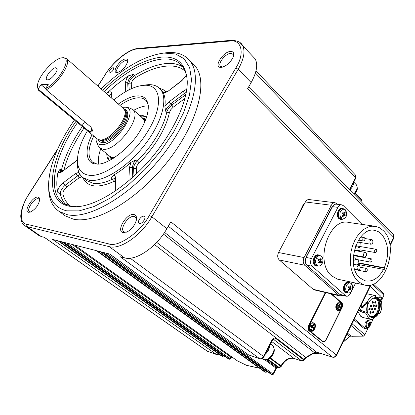 <?xml version="1.0" encoding="UTF-8"?>
<svg xmlns="http://www.w3.org/2000/svg" width="415" height="415" viewBox="0 0 415 415"><rect width="100%" height="100%" fill="white"/><g stroke="black" fill="none" stroke-linecap="round" stroke-linejoin="round"><path stroke-width="0.62" d="M330.874 293.794L341.452 303.023C342.484 304.174 342.608 305.689 341.836 307.572L325.972 339.652C325.142 341.135 324.157 341.716 323.005 341.389L321.526 340.824M310.726 330.07L309.917 328.794C309.497 326.792 310.01 325.147 311.463 323.861L313.87 323.809C316.521 325.759 313.242 332.311 310.726 330.07M341.083 305.046C340.445 309.844 338.905 310.902 336.466 308.215L336.544 305.575L337.711 303.656C339.325 302.54 340.45 303.002 341.083 305.046M323.005 341.389L322.05 341.109M308.563 330.293L309.45 330.548L322.569 341.135M309.45 330.548C308.345 329.396 308.2 327.84 309.014 325.884L308.589 325.759M324.976 293.223L325.407 293.322L309.014 325.884M325.407 293.322L325.853 292.611M383.201 230.553C400.185 245.888 384.051 291.973 363.805 284.815L358.072 281.505L355.214 278.175L352.926 273.973L351.303 269.055L350.416 263.608L350.302 257.845L350.971 251.993L352.397 246.292L354.519 240.965L357.253 236.218L360.485 232.239L364.08 229.173L367.908 227.135L371.809 226.185L376.229 226.481L379.642 227.819L383.201 230.553M374.455 226.18L348.979 222.502C329.116 216.926 314.207 262.187 331.699 275.887L337.431 279.129L339.278 279.528M355.577 283.04L350.385 293.504C349.207 295.656 347.77 296.543 346.079 296.165L312.142 266.238C310.347 264.21 310.119 261.626 311.452 258.488L337.924 207.355C338.951 205.518 340.233 204.683 341.768 204.844L343.366 205.69L362.082 224.396M341.571 204.818L336.358 204.17C334.822 204.009 333.541 204.839 332.519 206.66L337.924 207.355M356.724 264.91L357.071 264.277L383.559 269.382C378.444 278.444 372.224 282.242 364.904 280.773L359.862 277.868C344.844 265.725 357.958 225.527 375.077 230.496L378.459 231.752L381.473 234.06C388.585 242.972 389.54 254.213 384.337 267.779L357.844 262.726L358.991 259.946M359.976 256.745L360.101 256.252M360.915 251.63L361.055 250.048M361.117 246.707L360.728 242.552M353.212 257.84L354.493 257.01L354.872 257.222C355.608 258.893 355.245 259.94 353.782 260.371L353.186 259.873M359.748 247.496C360.474 249.145 360.121 250.193 358.685 250.629L358.295 250.411C357.564 248.761 357.917 247.714 359.349 247.273L359.748 247.496M364.588 237.837C365.309 239.476 364.967 240.513 363.556 240.959L363.146 240.731C362.425 239.102 362.767 238.06 364.173 237.608L364.588 237.837M372.4 239.953C373.381 242.21 372.903 243.641 370.979 244.253L370.424 243.942C369.438 241.701 369.91 240.264 371.835 239.637L372.4 239.953M366.907 268.65C367.617 270.3 367.259 271.337 365.828 271.758L365.48 271.555C364.764 269.911 365.122 268.879 366.554 268.448L366.907 268.65M371.669 259.027C372.374 260.662 372.022 261.689 370.616 262.119L370.247 261.912C369.542 260.283 369.895 259.251 371.3 258.815L371.669 259.027M376.395 249.472C377.09 251.091 376.747 252.113 375.368 252.553L374.984 252.336C374.288 250.722 374.626 249.695 376.006 249.254L376.395 249.472M359.603 265.652C360.609 267.966 360.101 269.418 358.078 269.999L357.59 269.719C356.578 267.416 357.082 265.963 359.1 265.367L359.603 265.652M366.035 252.74C367.026 255.023 366.533 256.465 364.562 257.067L364.038 256.771C363.037 254.494 363.524 253.051 365.496 252.439L366.035 252.74M383.559 269.382L384.046 269.854L384.83 268.256L384.337 267.779M311.452 258.488L306.114 257.44L332.519 206.66M306.114 257.44C304.786 260.553 305.015 263.12 306.81 265.138L312.142 266.238M345.093 295.599L339.755 294.354L306.81 265.138M339.755 294.354L341.104 295.003M357.844 262.726L358.332 263.193L357.73 264.402M358.332 263.193L384.83 268.256M318.471 266.015L316.619 266.124L315.426 265.46C311.862 262.664 315.073 253.684 319.135 255.043L320.447 255.78M318.787 254.976L318.461 254.914C314.399 253.555 311.193 262.524 314.757 265.325L316.323 266.067M350.317 283.035L349.134 282.314C345.332 280.903 342.126 289.748 345.498 292.388L346.499 292.959L348.211 292.886M348.797 282.242L348.46 282.169C344.658 280.758 341.457 289.592 344.829 292.233L346.183 292.886M334.978 202.738L309.206 199.579C307.681 199.418 306.415 200.217 305.409 201.97L278.543 252.517C277.23 255.526 277.469 258.011 279.264 259.977L313.195 289.317L314.523 289.95M337.478 204.31L335.17 202.764C333.639 202.608 332.363 203.433 331.341 205.249L304.102 257.559C302.768 260.672 303.002 263.24 304.802 265.258L338.806 295.335L339.776 295.89L342.427 295.314M316.432 258.068C317.527 256.242 318.845 255.474 320.39 255.765L321.547 256.408C323.202 258.332 323.384 260.745 322.087 263.634C320.982 265.486 319.643 266.254 318.077 265.937L316.982 265.33C315.307 263.406 315.125 260.983 316.432 258.068L318.611 259.728L318.87 259.235L319.96 260.2L320.629 258.706L321.262 259.334L320.598 260.828L321.407 261.735L321.148 262.228L320.873 262.721L320.058 261.813L319.114 263.255L318.476 262.628L319.425 261.185L318.331 260.221L318.611 259.728M317.076 265.735L315.633 265.055C312.37 262.488 315.312 254.255 319.036 255.505L320.069 255.702M318.684 262.825L319.317 261.663L320.058 261.813M320.463 262.244L320.805 261.616L321.407 261.735M320.805 261.616L319.856 260.682L320.598 260.828M319.856 260.682L320.66 259.214L321.262 259.334M318.71 259.551L319.96 260.2M130.995 178.86L130.123 179.239L129.522 167.318L132.25 167.359L133.718 162.773L136.099 159.77L130.953 162.322C125.211 167.515 119.484 171.737 113.777 174.995L111.272 178.066L114.701 177.952L114.893 178.616M136.099 159.77L137.396 160.854C144.918 153.368 151.33 145.26 156.616 136.53C161.824 127.804 165.201 119.702 166.763 112.206L165.528 111.08L164.895 106.307L169.242 101.696L183.134 91.212L184.504 93.422L186.309 92.291M118.135 72.34L117.129 71.873C114.836 69.756 121.994 60.554 125.927 60.554L127.327 61.047L127.649 61.794M109.586 72.988L109.005 72.786C108.932 70.597 110.26 68.885 112.984 67.65L113.58 67.858C113.637 70.062 112.309 71.774 109.586 72.988M30.694 211.966L29.548 211.728C25.917 209.923 34.326 197.628 38.398 198.759L38.994 198.993L39.69 200.082M117.097 72.537C111.059 73.118 120.028 59.034 125.714 58.94C127.239 58.889 127.903 59.744 127.696 61.513C125.807 67.048 122.352 70.716 117.331 72.516L117.097 72.537M28.516 212.298C23.043 211.484 33.044 195.776 38.139 197.115L39.311 197.872L39.721 199.511C38.694 205.015 35.591 209.207 30.404 212.075L28.516 212.298M123.198 232.649C115.578 231.43 126.731 212.734 133.936 214.529C136.177 215.084 136.966 217.029 136.291 220.375C134.818 225.283 131.871 229.075 127.447 231.752L123.198 232.649M136.457 219.514L135.368 216.988L134.195 216.474C128.634 215.001 119.219 228.898 123.888 231.746L124.889 232.187L126.606 232.151M221.148 67.355C212.9 68.086 222.705 51.647 230.569 51.455C233.51 51.46 234.423 53.245 233.308 56.819C230.621 62.416 226.725 65.912 221.626 67.308L221.148 67.355M233.578 55.978L233.246 54.432L230.771 53.343C225.744 53.405 217.88 62.935 220.251 66.11L222.456 67.142M190.578 61.726L196.248 67.479C208.123 84.245 196.492 125.875 166.27 163.282C136.177 200.767 95.066 224.271 73.356 219.156L65.114 215.8L63.547 214.648M163.629 53.078L167.484 52.622C178.04 51.808 185.858 55.013 190.931 62.24C202.655 78.881 190.76 120.568 160.34 158.188C130.04 195.88 88.867 219.665 67.277 214.695L59.096 211.396C52.124 206.504 48.654 198.531 48.685 187.481M139.544 223.472L139.004 223.229C136.893 221.849 141.23 215.525 143.818 216.205L144.394 216.459C146.474 217.859 142.106 224.183 139.544 223.472M101.073 88.888C123.4 67.645 144.353 55.703 163.93 53.053L175.555 53.966L184.141 58.785L189.624 67.453L191.517 79.737L189.489 95.139L183.472 112.896L173.662 131.991L160.584 151.242L145.032 169.393L128.017 185.272L110.649 197.893L94.023 206.551L79.115 210.882L66.701 210.841C54.381 207.816 48.353 198.754 48.612 183.653C49.65 164.49 58.271 143.253 74.477 119.945M331.715 293.991L341.773 302.774C342.8 303.925 342.93 305.44 342.157 307.323L325.925 340.144C325.101 341.628 324.11 342.209 322.958 341.882L308.91 330.651C307.806 329.5 307.66 327.943 308.48 325.983L325.344 292.492M349.352 189.634L355.582 177.516L355.857 178.04L349.71 189.997C352.273 187.585 353.57 185.059 353.611 182.408M265.242 354.286C267.919 351.811 269.392 348.948 269.657 345.695M351.956 336.264L363.436 336.15L364.889 334.744L367.84 328.607M102.609 90.231C123.841 70.27 143.621 59.215 161.949 57.063C177.729 56.118 186.164 64.232 187.253 81.402C187.73 101.872 172.578 134.237 148.726 161.176C124.884 188.125 95.569 206.037 76.459 206.712L69.538 206.26C42.906 201.545 49.126 159.033 76.054 121.242M186.651 75.151L183.28 67.422C178.751 61.176 171.867 58.365 162.618 58.987C144.55 61.047 125.04 71.894 104.087 91.528M77.569 122.498C54.557 155.215 46.413 191.683 63.365 203.106L71.447 206.359L74.238 206.732M125.724 91.616L125.273 82.689L127.685 82.761L129.003 78.99L133.552 74.378L128.536 75.789L125.34 77.984L115.78 85.288L106.427 93.577M63.557 170.492L60.59 171.862L60.149 169.144L58.027 172.038C56.497 179.726 56.409 186.475 57.768 192.28C57.628 189.245 59.345 186.169 62.919 183.056L75.302 173.714L78.886 172.303M375.419 296.253L381.136 300.776C382.397 305.118 381.919 309.517 379.704 313.968L378.838 313.066C377.256 315.882 375.321 317.48 373.033 317.864L372.919 319.592L370.559 319.389L368.593 318.243L365.874 313.258L363.846 312.775L364.961 311.93L361.927 310.653L360.536 311.38L358.897 309.652M363.301 317.542L360.63 316.225L357.974 311.541M379.704 313.968L378.501 313.657M145.11 84.997L148.617 84.65C153.866 84.515 157.866 86.138 160.626 89.531C168.288 98.869 161.824 123.032 144.55 145.136C127.358 167.276 103.065 182.398 89.505 180.323L82.787 177.61C78.866 174.367 77.123 169.227 77.543 162.192M186.579 74.866L181.703 80.858L168.044 91.253L163.505 93.422C165.046 96.814 165.507 101.11 164.895 106.307M163.505 93.422L163.51 92.415L163.832 92.711M361.455 304.397L361.206 306.991L361.693 307.598L365.636 302.867L367.047 302.374C369.257 297.794 372.079 295.511 375.523 295.527L366.663 293.732M113.767 100.015C123.774 91.829 133.023 87.01 141.52 85.557L144.467 85.288C160.973 84.131 163.889 105.301 148.098 130.839C133.033 156.388 103.568 177.947 88.774 175.208C80.666 173.797 76.931 168.054 77.558 157.985C78.274 149.851 81.568 140.789 87.435 130.798M375.523 295.527L375.274 297.27L378.101 298.535L380.073 301.757L381.136 300.776L379.979 301.482M377.904 298.956C376.089 297.405 374.065 297.342 371.83 298.779C367.394 302.872 366.097 307.951 367.939 314.015L369.542 316.272C376.068 322.58 384.684 304.563 377.904 298.956M367.171 311.364L367.856 313.615L369.381 315.763L370.932 316.666C377.344 319.234 382.972 303.847 377.334 299.288L375.617 298.292L371.555 299.122L369.464 301.212M370.777 316.609C377.411 317.771 381.582 303.375 376.483 299.091L374.942 298.157M118.332 104.015C126.165 98.583 132.686 95.875 137.899 95.891C143.735 95.689 147.19 98.879 148.269 105.457C148.591 112.927 145.919 121.268 140.27 130.486C130.709 147.73 106.743 165.948 96.555 163.977L95.766 163.915C86.009 163.754 84.043 149.597 92.12 134.668M148.082 104.113L146.339 100.933C144.519 98.837 141.94 97.795 138.6 97.81C133.158 97.966 126.933 100.497 119.914 105.405M93.743 136.011C87.928 148.264 87.477 156.922 92.395 161.985L96.908 163.992M100.741 148.861C98.604 154.676 97.945 159.697 98.76 163.925M148.311 105.944L147.616 105.924C143.834 105.851 139.201 107.298 133.718 110.276M370.087 309.611L369.355 309.87L369.895 308.392L370.237 308.957M369.085 309.808L368.748 309.725L369.288 308.241L369.853 308.381M371.71 306.249L370.984 306.509L371.518 305.03L371.861 305.596M370.72 306.446L370.372 306.363L370.911 304.885L371.477 305.02M373.334 302.898L372.608 303.158L373.137 301.679L373.479 302.239M372.343 303.095L371.996 303.017L372.53 301.539L373.095 301.669M375.933 302.862L375.212 303.121L375.741 301.648L376.083 302.198M374.952 303.059L374.605 302.976L375.134 301.508L375.7 301.638M374.32 306.208L373.599 306.462L374.133 304.989L374.47 305.544M373.334 306.4L372.992 306.317L373.521 304.843L374.086 304.978M372.701 309.559L371.98 309.813L372.52 308.34L372.852 308.895M371.71 309.751L371.373 309.668L371.907 308.189L372.473 308.324M371.083 312.915L370.356 313.175L370.901 311.696L371.233 312.256M370.081 313.107L369.749 313.024L370.289 311.546L370.854 311.686M376.913 306.161L376.198 306.415L376.727 304.947L377.064 305.497M375.933 306.353L375.591 306.27L376.12 304.802L376.685 304.937M375.305 309.502L374.589 309.756L375.124 308.283L375.456 308.838M374.314 309.694L373.982 309.611L374.512 308.138L375.077 308.272M373.692 312.853L372.976 313.107L373.51 311.634L373.848 312.189M372.696 313.04L372.364 312.957L372.903 311.483L373.469 311.624M370.144 308.812L370.024 309.663L369.734 309.652L370.144 308.812M371.767 305.45L371.653 306.301L371.363 306.291L371.767 305.45M373.391 302.099L373.277 302.945L372.986 302.934L373.391 302.099M375.995 302.063L375.881 302.909L375.591 302.898L375.995 302.063M374.382 305.404L374.268 306.254L373.977 306.244L374.382 305.404M372.763 308.755L372.644 309.606L372.359 309.595L372.763 308.755M371.145 312.111L371.026 312.962L370.735 312.952L371.145 312.111M377.028 306.005L376.576 306.197L376.53 305.554L376.981 305.362L377.028 306.005M375.368 308.703L375.253 309.549L374.968 309.538L375.368 308.703M373.754 312.049L373.355 312.889L373.754 312.049M107.755 154.608L108.191 157.959L109.477 160.501M109.342 160.569L109.181 160.434C107.589 159.012 106.785 156.803 106.764 153.794M139.539 115.417L141.914 115.23L146.671 116.88M146.625 117.025L142.874 116.081L140.498 116.262M142.578 118.062L145.701 119.629M145.898 119.1L142.314 117.829M143.792 119.728L144.83 121.756M142.008 117.601L143.886 119.93L144.529 122.446M114.514 157.57L111.075 157.052L109.56 156.087L99.891 148.16M129.999 108.087L133.142 109.768C142.21 117.533 116.387 151.558 103.029 149.255L99.501 147.844L97.883 145.157L96.643 142.044M122.026 107.252L126.051 107.205C139.814 109.43 114.986 146.754 100.897 144.669C98.464 144.451 96.908 143.222 96.218 140.981L95.912 137.801M98.915 139.808L102.069 141.214C112.408 142.822 132.318 116.527 125.32 110.618L124.433 109.845L125.076 110.862C129.682 118.415 110.649 141.909 101.099 140.41L98.339 139.565M123.047 108.149L124.396 109.788C129.081 117.471 109.664 141.432 99.948 139.912L98.163 139.487L97.11 138.792L86.59 130.097M62.893 57.732L66.623 58.697C71.598 62.924 57.685 84.328 46.252 89.785L90.771 126.928C92.924 130.035 92.882 131.799 90.631 132.203L85.48 129.179L38.211 89.977L37.526 86.74M38.211 89.977L37.5 86.045C37.111 77.335 54.121 57.934 62.26 57.81L62.375 57.799C73.185 56.139 58.977 82.502 45.479 88.644L46.252 89.785M55.698 67.749C51.559 67.723 43.435 79.322 47.274 79.815L47.709 79.846C50.915 79.991 58.007 71.536 57.063 68.698L55.698 67.749M45.479 88.644L48.254 84.427L41.007 84.67L45.583 88.483M38.299 89.235L82.212 125.553L81.605 125.833M41.007 84.67L38.253 88.831M90.89 127.057L91.72 130.735L90.361 131.482C88.047 130.668 85.329 128.686 82.212 125.553L84.634 121.73M113.881 157.98L111.075 157.052M111.91 159.173L109.866 156.346M109.596 156.118L111.417 159.453M359.572 308.267L360.536 311.38L363.846 312.775M360.007 309.388L361.927 310.653M365.874 313.258L367.016 312.417L364.961 311.93M367.016 312.417C366.378 309.351 366.715 306.254 368.027 303.126L366.217 303.536L363.089 307.396L361.901 307.442M362.746 307.551L363.089 307.396M368.027 303.126L367.047 302.374M185.521 71.629C176.147 61.794 155.028 65.394 135.643 77.605L134.704 75.437C131.135 77.999 129.184 80.79 128.847 83.814L129.174 89.754M106.458 93.603C108.683 91.871 110.286 91.414 111.272 92.234L111.656 93.354L111.796 98.288M84.063 127.95C73.854 143.082 67.121 157.181 63.869 170.259M80.007 174.497L77.859 175.701L65.487 185.007L66.727 187.108C64.076 189.437 62.795 191.74 62.888 194.018C64.118 199.127 66.675 203.179 70.56 206.177M229.505 359.208L228.115 358.633M230.569 358.69L229.22 359.079L64.112 242.391L96.373 250.65L264.407 371.7M265.927 372.338L266.975 371.876L266.534 371.69L265.766 372.286L264.879 371.964M373.842 317.693L370.756 324.11M370.201 286.475L380.851 296.326L381.862 298.437M354.369 318.933L365.361 328.457L363.338 327.917L353.943 319.799M369.158 327.311L367.187 328.882L365.361 328.457M222.839 356.807L222.404 356.573M58.053 240.84L222.482 356.641L223.612 357.087L224.795 356.698L224.318 356.516L223.493 357.014L223.773 357.144M228.551 358.866L63.241 242.168L58.94 241.068L223.493 357.014L222.544 356.672L58.084 240.85L52.612 239.445L216.459 354.477L218.586 353.896M271.296 374.278L270.819 374.014M102.24 252.154L270.912 374.097L272.199 374.605L273.412 374.195L272.982 374.003L272.074 374.532L272.365 374.662M364.271 328.379L363.338 327.917M267.208 371.42L267.016 371.793M276.343 368.416L273.454 374.112M361.392 200.819L361.351 199.407L361.522 200.564L361.024 201.545M382.049 299.075L383.937 295.148L384 293.939M322.211 341.379L322.538 341.255M304.579 359.017L303.91 359.343L154.52 244.601M296.824 218.124L303.038 205.16L304.859 203.002M281.225 261.673L280.063 260.667M156.704 242.37L305.741 357.429L305.788 357.823M315.348 352.304L314.233 352.522L163.443 234.07M164.573 232.416L316.692 352.236M248.663 86.875L393.742 234.937L393.716 237.339L247.61 88.696L251.158 82.549C256.688 72.537 258.052 64.683 255.251 58.982L251.978 55.517M248.927 355.033L259.712 358.721L120.257 256.766L124.521 257.855C135.7 261.31 156.497 247.262 166.877 228.686L170.835 221.823L336.669 355.214C335.932 356.817 334.594 357.486 332.643 357.222L332.783 357.263M96.327 250.639L264.495 371.788L265.642 372.208L97.349 250.899L102.287 252.164L270.995 374.138L272.074 374.532L103.288 252.419L109.856 254.099L248.144 354.633M124.521 257.855L109.238 246.655L26.965 226.606L25.066 225.848C23.261 224.619 21.061 223.161 20.75 216.013C21.118 209.43 23.847 202.095 28.936 194.007L29.138 193.971C20.195 206.935 18.468 223.431 26.581 224.219L108.849 243.901C118.026 247.745 140.519 232.193 149.333 215.473L151.88 216.786L238.215 69.243L251.158 82.549M149.333 215.473L235.772 68.076C245.307 53.276 241.452 38.875 229.64 41.064L230.683 40.38M38.362 235.118L41.178 236.519L44.395 237.344L207.298 351.178L216.749 354.607M345.596 209.949C347.682 214.835 346.639 217.922 342.468 219.198L340.985 218.352C338.879 213.497 339.901 210.405 344.056 209.077L345.596 209.949L344.948 212.34L345.244 212.667L344.606 214.099L345.373 215.048L344.855 215.997L344.087 215.043L343.174 216.438L342.562 215.79L343.48 214.394L342.432 213.398L342.951 212.449L343.999 213.445L344.637 212.013L344.948 212.34M341.312 219.037L339.724 218.264C336.757 215.701 339.19 208.04 342.691 208.901L343.864 209.051M345.244 212.667L344.476 212.418M342.759 212.817L343.999 213.445M342.759 215.992L343.34 214.944L344.087 215.043M344.471 215.494L344.761 214.965L345.373 215.048M344.761 214.965L343.859 213.995L344.606 214.099M343.859 213.995L344.632 212.584M346.945 292.207C343.994 289.654 346.961 281.775 350.379 283.051L351.448 283.699C354.384 286.288 351.391 294.147 347.962 292.824L346.945 292.207L348.802 289.997L348.496 289.701L349.394 288.3L348.367 287.393L348.875 286.433L349.902 287.336L350.519 285.878L350.825 286.174L351.111 286.464L350.493 287.922L351.235 288.767L350.727 289.722L349.985 288.882L349.088 290.287L348.802 289.997M346.94 292.591L345.695 291.989C342.608 289.566 345.545 281.463 349.031 282.76L350.073 282.983M348.647 289.846L349.243 288.716L349.985 288.882M350.312 289.234L350.634 288.632L351.235 288.767M350.634 288.632L349.752 287.761L350.493 287.922M349.752 287.761L350.509 286.329L351.111 286.464M348.725 286.739L349.902 287.336M340.58 302.784C343.625 305.186 339.812 312.91 336.913 310.181L336.093 308.978C335.429 306.509 335.989 304.449 337.779 302.794L340.58 302.784M337.971 308.978L338.816 307.276L339.88 308.195L340.393 307.162L339.33 306.239L340.17 304.543L339.522 303.982L338.682 305.679L337.613 304.755L337.094 305.793L338.168 306.716L337.322 308.418L337.971 308.978L337.322 308.412M338.816 307.276L339.88 308.195M338.168 306.716L337.099 305.788M338.682 305.679L337.556 306.182L339.33 306.239M340.17 304.543L339.257 304.511M340.393 307.162L338.619 307.1M369.117 320.748L368.115 320.494C365.003 321.345 364.188 323.534 365.677 327.062L366.435 327.435M369.889 321.132L370.777 323.321L369.905 326.501L367.425 327.7L366.881 327.378C365.392 323.85 366.206 321.656 369.324 320.8L369.889 321.132M368.375 326.315L367.923 325.92L368.79 324.644L367.763 323.882L368.126 323.129L369.153 323.892L369.573 322.497L370.019 322.891L369.604 324.286L370.18 324.929L369.817 325.676L369.241 325.033L368.375 326.315L368.012 325.811M369.241 325.033L368.655 324.883M370.18 324.929L368.504 324.416M369.604 324.286L368.245 323.933L368.593 324.234M370.019 322.891L369.438 323.072M369.153 323.892L367.918 323.57M344.118 209.087L342.754 208.439C338.941 207.505 336.285 215.862 339.522 218.653L341.026 219.462L342.728 219.234M342.551 208.413L342.074 208.351C338.261 207.417 335.605 215.769 338.842 218.56L340.575 219.4M314.217 323.124C317.439 325.505 313.45 333.484 310.384 330.76L309.388 329.199C308.879 326.761 309.507 324.758 311.271 323.186L312.806 322.626L314.217 323.124M311.494 329.51L312.376 327.751L313.501 328.664L314.041 327.596L312.915 326.683L313.792 324.924L313.107 324.364L312.225 326.123L311.094 325.199L310.56 326.273L311.691 327.191L310.804 328.95L311.494 329.51L310.83 328.903M312.376 327.751L313.501 328.664M311.691 327.191L310.602 326.185M312.225 326.123L311.12 326.605L312.915 326.683M313.792 324.924L312.848 324.888M314.041 327.596L312.246 327.518M378.278 298.333L380.612 297.15L381.261 297.529L382.111 299.5L381.556 302.379M380.436 297.114L379.398 296.881L377.417 297.612M379.497 299.542L380.555 300.206L380.965 298.847L381.401 299.246L380.996 300.61L381.551 301.28L381.39 301.648M381.551 301.28L381.255 301.155M380.996 300.61L380.524 300.502M381.401 299.246L380.825 299.433M380.555 300.206L379.995 300.081M305.253 260.776L306.109 256.984L331.486 207.957L332.68 206.369M338.801 295.324L313.19 289.312M304.102 257.559L278.543 252.517M279.264 259.977L304.802 265.258M305.409 201.97L331.341 205.249M321.148 262.228L322.087 263.634M259.448 368.152L246.469 365.299L237.276 360.785L233.801 358.316M353.627 193.997C356.91 190.724 357.886 187.72 356.547 184.986L355.743 184.151M125.273 82.689L126.928 77.973L128.536 75.789M131.534 88.639L131.249 83.887L128.847 83.814L127.685 82.761L128.095 90.309M262.176 358.768L263.354 359.411C269.584 362.025 277.76 348.683 272.126 345.15L270.554 343.957M129.522 167.318L130.953 162.322M133.988 176.183L133.557 168.438L132.25 167.359L132.784 177.272M165.528 111.08L166.757 108.144L170.596 103.895L184.504 93.422L185.723 94.573L171.826 105.026L170.596 103.895L169.242 101.696M166.763 112.206L169.382 112.61L170.705 109.783L173.174 107.22L171.826 105.026C169.133 107.184 167.447 109.576 166.763 112.206M136.587 173.761L136.276 168.48C136.307 166.664 137.261 164.771 139.144 162.789C146.91 155.07 153.519 146.708 158.966 137.697C164.319 128.702 167.795 120.34 169.382 112.61M145.556 119.992L142.988 118.493M145.105 121.113L143.73 119.598M98.163 139.487C99.118 141.531 100.482 142.532 102.246 142.495C106.582 143.709 113.586 138.532 123.255 126.959C130.901 114.773 127.239 108.808 123.566 109.124M125.32 110.618L124.697 110.074L125.32 110.618M351.152 336.041L352.325 336.368M133.552 74.378L134.704 75.437C146.594 68.169 157.446 64.175 167.261 63.443C173.527 63.064 178.792 64.284 183.051 67.1M82.352 126.461C72.013 141.515 65.031 156.066 61.404 170.109L61.275 171.753M60.149 169.144L61.404 170.109L63.495 170.539M57.768 192.28L60.362 194.22C61.368 198.323 63.142 201.737 65.669 204.46M82.901 177.703L86.673 180.639L93.422 183.383C98.734 184.104 105.114 182.683 112.579 179.114L111.272 178.066M77.475 159.671L75.597 161.601L63.614 170.451L75.738 161.222M168.044 91.253L181.765 80.526M90.361 131.482L90.631 132.203M111.536 157.244L113.285 158.354M110.359 156.683L112.252 158.976M367.057 302.379L367.633 303.038M163.759 92.69L163.51 92.415M131.249 83.887C131.524 81.625 132.987 79.53 135.643 77.605M166.213 92.12L163.173 89.65L159.324 88.12M75.302 173.714L77.859 175.701L79.115 177.812L81.833 176.774M114.888 178.564L112.579 179.114L113.544 181.588L114.965 181.179M66.727 187.108L79.115 177.812M82.813 177.63C87.394 187.269 97.639 188.586 113.544 181.588M136.276 168.48L133.557 168.438C133.594 166.021 134.875 163.494 137.396 160.854L139.144 162.789M173.174 107.22L184.971 98.371M366.217 303.536L365.636 302.867M379.357 300.133L379.792 299.869M110.53 97.177L111.744 96.482M111.677 93.998L108.787 95.647M62.919 183.056L65.487 185.007C61.918 188.114 60.206 191.185 60.362 194.22L62.888 194.018M77.47 159.931L75.597 161.601M113.777 174.995L115.012 175.913L115.469 177.35L114.898 178.886L115.246 190.62M115.484 177.646L115.852 189.639L115.246 191.097M183.134 91.212L186.781 89.225M181.703 80.858L186.667 75.24M63.412 170.871C60.917 172.671 59.122 173.06 58.027 172.038M115.852 189.639L115.785 190.729M347.459 333.089L350.872 335.958L349.497 336.42L346.899 334.241M349.684 336.524L343.148 341.929M266.181 359.748L276.691 367.472L277.936 367.259L267.364 359.473M361.278 199.335L355.23 193.141M383.937 295.148L372.426 284.441M364.889 334.744L352.034 323.716M312.749 353.912L319.524 353.124M363.436 336.15L351.111 325.614M267.981 359.24L278.937 367.322L280.758 366.263L269.838 358.181M336.622 355.313L370.974 284.892M303.936 360.293L305.943 357.74L314.949 352.543L316.609 352.211L332.446 357.108C334.023 357.388 335.325 356.646 336.363 354.872L370.455 285.017M272.427 340.316L272.09 339.844C273.148 338.132 274.331 337.644 275.633 338.375L273.724 339.517L301.772 360.957L293.841 358.342C288.804 357.388 284.519 359.878 280.991 365.802L280.758 366.263L281.074 366.668M263.893 356.905L272.463 340.238L273.335 339.34L273.724 339.517L273.262 339.371M61.773 241.789L224.318 356.516L224.531 356.117M231.207 357.476L230.849 357.076L230.055 358.576L66.965 243.123M100.331 251.661L266.534 371.69L266.814 371.14M106.287 253.186L272.982 374.003L276.022 368.017L276.691 367.472L277.085 367.628L276.374 368.359L264.812 359.784M130.17 258.197L263.541 356.459C262.456 358.254 261.18 359.006 259.712 358.721L259.868 358.809C261.683 359.172 263.037 358.519 263.93 356.838L263.541 356.459L272.09 339.844M389.903 245.156L393.716 237.339L393.965 237.764L393.742 234.937L393.358 234.542M390.012 245.867L393.887 237.925M255.422 72.993L355.582 177.516L355.707 175.286L355.78 178.196M360.697 201.213L361.335 199.963L354.965 193.447M275.633 338.375L303.645 359.872L301.944 361.055L303.977 360.22L303.645 359.872L303.91 359.343L305.741 357.429L314.233 352.522L316.448 352.107L332.446 357.108L168.298 226.227M340.938 302.571L341.773 302.774M303.038 205.16L303.671 205.243M231.368 356.589L230.849 357.076L72.303 244.487M279.254 367.462L279.082 367.405C279.134 367.809 279.809 367.545 281.105 366.606L281.339 366.149L280.991 365.802L270.258 357.855M109.653 254.047L248.248 354.711L260.06 358.871M277.324 367.586L278.569 367.374M255.988 70.929L355.375 174.938M302.104 361.107L293.841 358.342L271.784 341.571M166.877 228.686L151.88 216.786C141.225 235.549 120.288 249.944 109.238 246.655L108.849 243.901M294.147 358.487L294.012 358.441C289.25 357.554 285.027 360.121 281.339 366.149L281.308 366.212M206.96 350.991L207.573 351.303M41.178 236.519L26.965 226.606L26.581 224.219M235.772 68.076L238.215 69.243C243.88 59.148 245.369 51.284 242.666 45.655L255.251 58.982M239.932 42.569L242.666 45.655C241.084 42.091 237.053 40.338 230.584 40.385L138.226 48.415M229.64 41.064L137.246 49.022L138.133 48.425C128.453 49.152 113.56 61.254 105.265 74.394M97.945 86.144L105.503 74.295C112.429 62.463 129.418 48.82 137.246 49.022M29.138 193.971L57.379 149.716M105.503 74.295L97.831 86.045M342.878 216.116L340.985 218.352M350.825 286.174L351.448 283.699M331.486 207.957L331.824 208.003M363.805 284.815L337.431 279.129M375.077 230.496L374.019 230.341M353.191 260.262L353.782 260.371M354.379 249.872L358.685 250.629M358.446 240.124L363.556 240.959M357.377 241.997L370.979 244.253M354.758 269.548L365.828 271.758M355.188 259.23L370.616 262.119M359.919 249.851L375.368 252.553M354.685 269.325L358.078 269.999M353.43 255.033L364.562 257.067M346.079 296.165L340.741 294.92M353.269 256.781L354.394 256.994M355.375 246.588L359.265 247.257M360.64 237.043L364.095 237.593M364.961 238.537L371.731 239.621M360.204 267.208L366.461 268.432M353.378 255.536L371.212 258.799M355.676 245.779L375.928 249.239M353.528 264.288L358.965 265.341M354.239 250.447L365.376 252.419M316.619 266.124L315.95 265.989M346.499 292.959L345.825 292.803M314.16 289.862L339.776 295.89M318.077 265.937L316.733 265.662M74.513 245.052L237.276 360.785L246.598 365.376L259.614 368.271M354.016 194.391C355.888 191.87 358.633 190.874 356.547 184.986L353.767 182.107M262.062 358.685L263.504 359.499C269.304 361.683 278.481 351.583 272.126 345.15M196.248 67.479L190.931 62.24M220.899 66.768L220.251 66.11M370.559 319.389L362.596 317.366M164.081 92.742L160.626 89.531M375.663 297.316L375.279 297.228M367.856 313.615L367.939 314.015M371.555 299.122L371.83 298.779M375.617 298.292L375.129 298.183M92.768 162.291L92.395 161.985M369.495 309.953L368.883 309.803M371.124 306.592L370.512 306.446M372.748 303.24L372.141 303.095M375.357 303.204L374.745 303.059M373.739 306.545L373.132 306.4M372.115 309.896L371.508 309.746M370.491 313.252L369.884 313.102M376.338 306.498L375.731 306.353M374.724 309.839L374.117 309.689M373.106 313.185L372.499 313.035M370.216 308.916L370.159 308.646M371.84 305.554L371.783 305.284M373.464 302.198L373.401 301.933M376.068 302.162L376 301.892M374.455 305.507L374.392 305.238M372.836 308.859L372.779 308.589M371.218 312.22L371.16 311.95M377.048 305.461L376.986 305.191M375.44 308.802L375.383 308.532M373.832 312.153L373.77 311.883M144.539 120.978L143.886 119.93M142.89 118.379L133.142 109.768M126.051 107.205L130.528 108.206M125.076 110.862L124.396 109.788M123.686 108.704L66.623 58.697M62.375 57.799L63.573 57.654M163.795 92.706L163.572 92.493C162.659 93.422 164.174 92.893 168.117 90.916M141.52 85.557L145.468 84.94M362.881 307.551L361.693 307.603M63.205 242.158L228.193 358.7L229.345 359.151L230.527 358.762L231.72 356.838M366.03 328.851L364.007 328.312M352.148 336.352L350.981 336.026L349.669 336.539L342.961 342.318M384.083 294.012L373.396 284.057M319.752 353.191L312.62 353.99M218.975 354.171L216.589 354.555L207.069 351.064L44.265 237.307M163.93 53.053L166.939 52.663M65.114 215.8L59.096 211.396M25.066 225.848L39.249 235.736M28.941 193.992L57.81 148.762M342.468 219.198L341.104 219.006M347.962 292.824L346.613 292.518M366.222 327.378L367.425 327.7M369.905 326.501L370.777 323.321M341.026 219.462L340.347 219.369M381.546 302.338L382.111 299.5"/></g></svg>

